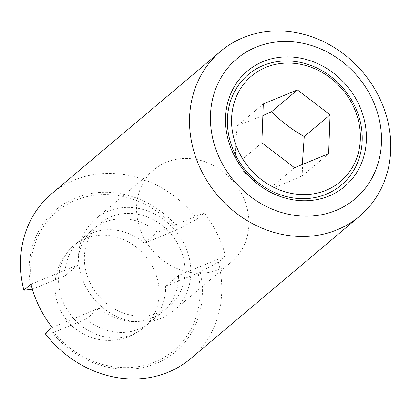 <?xml version="1.0" encoding="UTF-8"?>
<svg xmlns="http://www.w3.org/2000/svg" width="410" height="410" viewBox="0 0 410 410"><rect width="100%" height="100%" fill="white"/><g stroke="black" fill="none" stroke-linecap="round" stroke-linejoin="round"><path stroke-width="0.31" stroke-dasharray="2.05 1.54" d="M261.862 142.854L236.058 164.605C245.4 174.199 256.291 182.491 268.729 189.476C278.549 186.104 289.916 181.425 302.831 175.449L302.308 164.528M190.635 358.637A107.83 95.207 49.9 0 0 218.412 262.144L225.51 256.163A107.83 95.207 49.9 0 0 217.208 233.613A107.83 95.207 49.9 0 0 204.339 212.944L197.241 218.925L179.083 228.718A92.819 81.954 49.9 0 0 75.25 198.066A92.819 81.954 49.9 0 0 31.247 289.527M268.729 189.476L294.534 167.726M302.831 175.449L328.635 153.699M262.866 115.62L237.487 125.711C235.463 139.979 234.986 152.945 236.058 164.605M237.487 125.711L263.292 103.961M32.344 289.229L32.549 289.173A90.805 80.175 -130.1 0 1 75.712 200.208A90.805 80.175 -130.1 0 1 176.946 229.779L179.083 228.718M200.254 271.938L198.117 272.998A90.805 80.175 -130.1 0 1 154.954 361.958A90.805 80.175 -130.1 0 1 53.72 332.392L52.418 332.746A92.819 81.954 49.9 0 0 156.251 363.404A92.819 81.954 49.9 0 0 200.254 271.938L218.412 262.144M225.51 256.163L178.55 275.479L165.645 286.354L198.117 272.998M53.72 332.392L86.192 319.031A53.915 47.606 49.9 0 0 150.08 322.306A53.915 47.606 49.9 0 0 165.645 286.354M204.339 212.944L157.378 232.26A53.915 47.606 49.9 0 0 93.49 228.985A53.915 47.606 49.9 0 0 77.926 264.942L65.021 275.817L32.549 289.173M176.946 229.779L144.474 243.135L157.378 232.26M197.241 218.925A107.83 95.207 49.9 0 0 51.645 193.745M45.038 333.453L52.418 332.746M52.137 327.472L99.097 308.156A53.915 47.606 49.9 0 0 162.985 311.431A53.915 47.606 49.9 0 0 178.55 275.479M86.192 319.031L99.097 308.156M30.965 284.258L77.926 264.942M144.474 243.135A53.915 47.606 49.9 0 0 80.585 239.86A53.915 47.606 49.9 0 0 65.021 275.817M85.013 285.201A60.203 53.156 49.9 0 0 173.491 310.806A60.203 53.156 49.9 0 0 184.362 244.339A60.203 53.156 49.9 0 0 95.884 218.74A60.203 53.156 49.9 0 0 85.013 285.201M143.075 236.262A60.203 53.156 49.9 0 0 231.547 261.862A60.203 53.156 49.9 0 0 242.423 195.401A60.203 53.156 49.9 0 0 153.945 169.796A60.203 53.156 49.9 0 0 143.075 236.262M90.205 283.069A53.915 47.606 49.9 0 0 169.438 305.993A53.915 47.606 49.9 0 0 179.17 246.471A53.915 47.606 49.9 0 0 99.937 223.547A53.915 47.606 49.9 0 0 90.205 283.069M64.401 304.82A53.915 47.606 49.9 0 0 143.633 327.744A53.915 47.606 49.9 0 0 153.366 268.227A53.915 47.606 49.9 0 0 74.133 245.298A53.915 47.606 49.9 0 0 64.401 304.82M150.08 322.306L162.985 311.431M80.585 239.86L93.49 228.985M173.491 310.806L231.547 261.862M99.937 223.547L74.133 245.298A53.915 53.915 0 0 0 60.465 310.242A53.915 53.915 0 0 0 143.633 327.744L169.438 305.993M95.884 218.74L153.945 169.796"/><path stroke-width="0.61" d="M302.308 164.528L304.266 136.55L330.07 114.8L328.635 153.699L294.534 167.726L261.862 142.854L263.292 103.961L297.399 89.928L330.07 114.8M235.196 154.324A72.247 63.791 49.9 0 0 326.329 194.15A72.247 63.791 49.9 0 0 354.414 105.288A72.247 63.791 49.9 0 0 263.281 65.462A72.247 63.791 49.9 0 0 235.196 154.324M239.025 152.248A69.013 60.931 49.9 0 0 326.078 190.291A69.013 60.931 49.9 0 0 352.907 105.406A69.013 60.931 49.9 0 0 265.854 67.363A69.013 60.931 49.9 0 0 239.025 152.248M358.243 103.212A75.481 66.645 49.9 0 0 263.03 61.597A75.481 66.645 49.9 0 0 233.69 154.442A75.481 66.645 49.9 0 0 328.902 196.057A75.481 66.645 49.9 0 0 358.243 103.212M201.192 170.314A107.83 95.207 49.9 0 0 359.657 216.167A107.83 95.207 49.9 0 0 379.127 97.129A107.83 95.207 49.9 0 0 220.662 51.276A107.83 95.207 49.9 0 0 201.192 170.314M220.344 159.931A91.655 80.929 49.9 0 0 335.959 210.463A91.655 80.929 49.9 0 0 371.588 97.724A91.655 80.929 49.9 0 0 255.973 47.196A91.655 80.929 49.9 0 0 220.344 159.931M32.549 289.173L23.867 290.239L30.965 284.258A107.83 95.207 49.9 0 0 39.268 306.803A107.83 95.207 49.9 0 0 52.137 327.472L45.038 333.453A107.83 95.207 49.9 0 0 190.635 358.637L359.657 216.167M304.266 136.55C291.828 129.565 280.937 121.273 271.594 111.684L297.399 89.928M271.594 111.684L262.866 115.62M220.662 51.276L51.645 193.745A107.83 95.207 49.9 0 0 23.867 290.239"/></g></svg>
